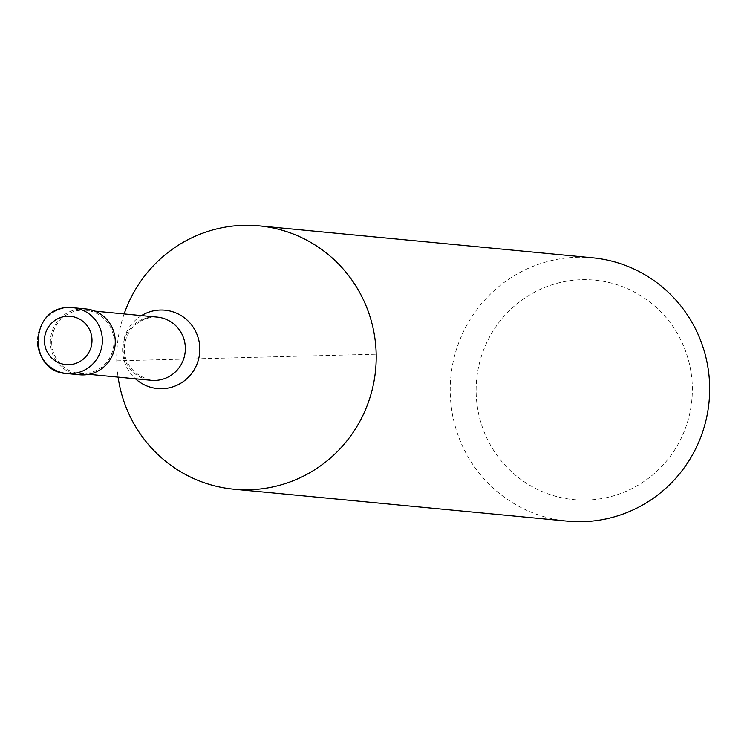 <?xml version="1.0" encoding="UTF-8"?>
<svg xmlns="http://www.w3.org/2000/svg" width="747" height="747" viewBox="0 0 747 747"><rect width="100%" height="100%" fill="white"/><g stroke="black" fill="none" stroke-linecap="round" stroke-linejoin="round"><path stroke-width="0.56" stroke-dasharray="3.73 2.8" d="M85.989 308.95A33.073 32.429 -84.5 0 0 50.404 342.696A33.073 32.429 -84.5 0 0 79.677 374.789M51.702 342.658A31.747 31.131 -84.5 0 0 79.808 373.472A31.747 31.131 -84.5 0 0 113.964 341.071A31.747 31.131 -84.5 0 0 85.858 310.266A31.747 31.131 -84.5 0 0 51.702 342.658M124.142 313.927A132.275 129.717 -84.5 0 0 116.765 360.848A132.275 129.717 -84.5 0 0 118.091 377.132M141.51 315.589A39.367 38.611 -84.5 0 0 122.611 350.362A39.367 38.611 -84.5 0 0 135.459 378.794M592.548 257.79A132.275 129.717 -84.5 0 0 450.236 392.782A132.275 129.717 -84.5 0 0 567.337 521.145M476.147 392.642A110.229 108.091 -84.5 0 0 586.554 500.051A110.229 108.091 -84.5 0 0 692.329 387.114A110.229 108.091 -84.5 0 0 581.932 279.695A110.229 108.091 -84.5 0 0 476.147 392.642M116.765 360.848L376.18 354.218M69.238 307.577A33.073 32.429 -84.5 0 0 37.509 341.463M123.087 349.493A31.747 31.131 -84.5 0 0 151.193 380.307C110.528 369.242 119.613 320.668 153.957 316.98L157.244 317.101A31.747 31.131 -84.5 0 0 153.555 316.971A31.747 31.131 -84.5 0 0 123.087 349.493M88.846 374.331L79.808 373.472M94.897 311.125L85.858 310.266"/><path stroke-width="1.12" d="M37.509 341.463A33.073 32.429 -84.5 0 0 66.782 373.547L79.677 374.789A33.073 32.429 -84.5 0 0 115.262 341.043A33.073 32.429 -84.5 0 0 85.989 308.95L73.085 307.708A33.073 32.429 -84.5 0 0 69.238 307.577M135.459 378.794A39.367 38.611 -84.5 0 0 162.034 388.72A39.367 38.611 -84.5 0 0 199.822 348.382A39.367 38.611 -84.5 0 0 160.39 310.024A39.367 38.611 -84.5 0 0 141.51 315.589M118.091 377.132A132.275 129.717 -84.5 0 0 233.867 489.21A132.275 129.717 -84.5 0 0 376.18 354.218A132.275 129.717 -84.5 0 0 259.078 225.855A132.275 129.717 -84.5 0 0 124.142 313.927M233.867 489.21L567.337 521.145A132.275 129.717 -84.5 0 0 709.65 386.152A132.275 129.717 -84.5 0 0 592.548 257.79L259.078 225.855M66.782 373.547A33.073 32.429 -84.5 0 0 70.62 373.687A33.073 32.429 -84.5 0 0 102.358 339.801A33.073 32.429 -84.5 0 0 73.085 307.708L69.2 307.577C29.572 306.401 27.181 371.969 66.782 373.547M44.428 341.071A24.249 23.783 -84.5 0 0 68.715 364.704A24.249 23.783 -84.5 0 0 91.993 339.857A24.249 23.783 -84.5 0 0 67.706 316.224A24.249 23.783 -84.5 0 0 44.428 341.071M88.846 374.331L151.193 380.307A31.747 31.131 -84.5 0 0 154.881 380.438A31.747 31.131 -84.5 0 0 185.349 347.906A31.747 31.131 -84.5 0 0 157.244 317.101L94.897 311.125"/></g></svg>
